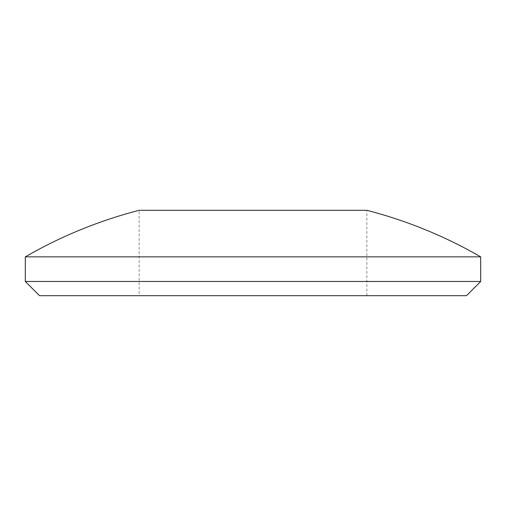 <?xml version="1.0" encoding="UTF-8"?>
<svg xmlns="http://www.w3.org/2000/svg" width="506" height="506" viewBox="0 0 506 506"><rect width="100%" height="100%" fill="white"/><g stroke="black" fill="none" stroke-linecap="round" stroke-linejoin="round"><path stroke-width="0.38" stroke-dasharray="2.53 1.9" d="M366.85 295.694L366.85 210.306L139.15 210.306L139.15 295.694L366.85 295.694L139.15 295.694M480.7 256.858L25.3 256.858M480.7 281.462L25.3 281.462M466.469 295.694L39.531 295.694"/><path stroke-width="0.76" d="M364.491 210.306L366.85 210.306A455.4 455.4 0 0 1 480.7 256.858L25.3 256.858A455.4 455.4 0 0 1 139.15 210.306L364.491 210.306M480.7 281.462L466.469 295.694L39.531 295.694L25.3 281.462L480.7 281.462L480.7 256.858M25.3 281.462L25.3 256.858"/></g></svg>
